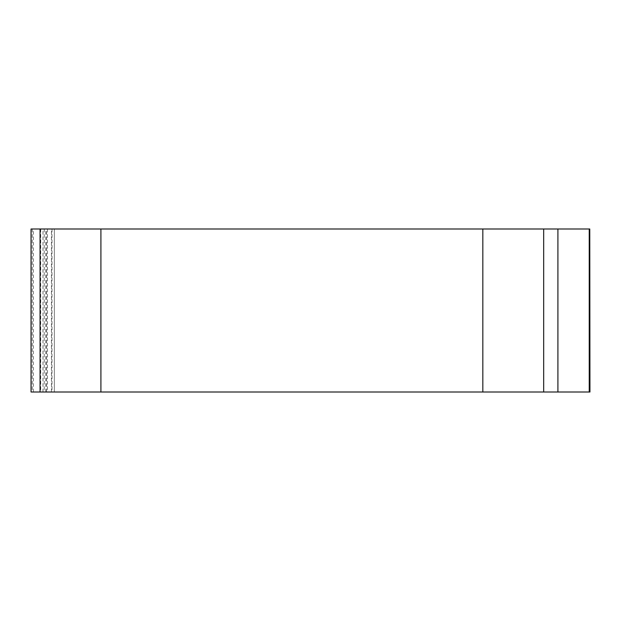 <?xml version="1.0" encoding="UTF-8"?>
<svg xmlns="http://www.w3.org/2000/svg" width="621" height="621" viewBox="0 0 621 621"><rect width="100%" height="100%" fill="white"/><g stroke="black" fill="none" stroke-linecap="round" stroke-linejoin="round"><path stroke-width="0.47" stroke-dasharray="3.1 2.33" d="M53.654 228.994L31.05 228.994L53.654 228.994M54.337 392.006L54.337 228.994L54.337 392.006L31.05 392.006L54.337 392.006M34.861 228.994L31.05 228.994L31.05 392.006L589.95 392.006L589.95 228.994L34.861 228.994M31.05 392.006L31.05 228.994L31.05 392.006M543.67 228.994L543.67 392.006M482.827 392.006L482.827 228.994M100.912 228.994L100.912 392.006M40.054 228.994L40.054 392.006M52.009 228.994L52.009 392.006M46.544 392.006L46.544 228.994M51.442 392.006L51.442 228.994M47.491 228.994L47.491 392.006M45.799 392.006L45.799 228.994M32.253 228.994L32.253 392.006M589.236 228.994L589.236 392.006M557.914 228.994L557.914 392.006M33.379 392.006L33.379 228.994M40.699 228.994L40.699 392.006M42.996 392.006L42.996 228.994M44.246 228.994L44.246 392.006"/><path stroke-width="0.93" d="M589.771 228.994L589.95 392.006L31.05 392.006L31.05 228.994L589.771 228.994M40.054 228.994L40.054 392.006M100.912 392.006L100.912 228.994M482.827 228.994L482.827 392.006M543.67 228.994L543.67 392.006M557.914 228.994L557.914 392.006M589.236 228.994L589.236 392.006"/></g></svg>
